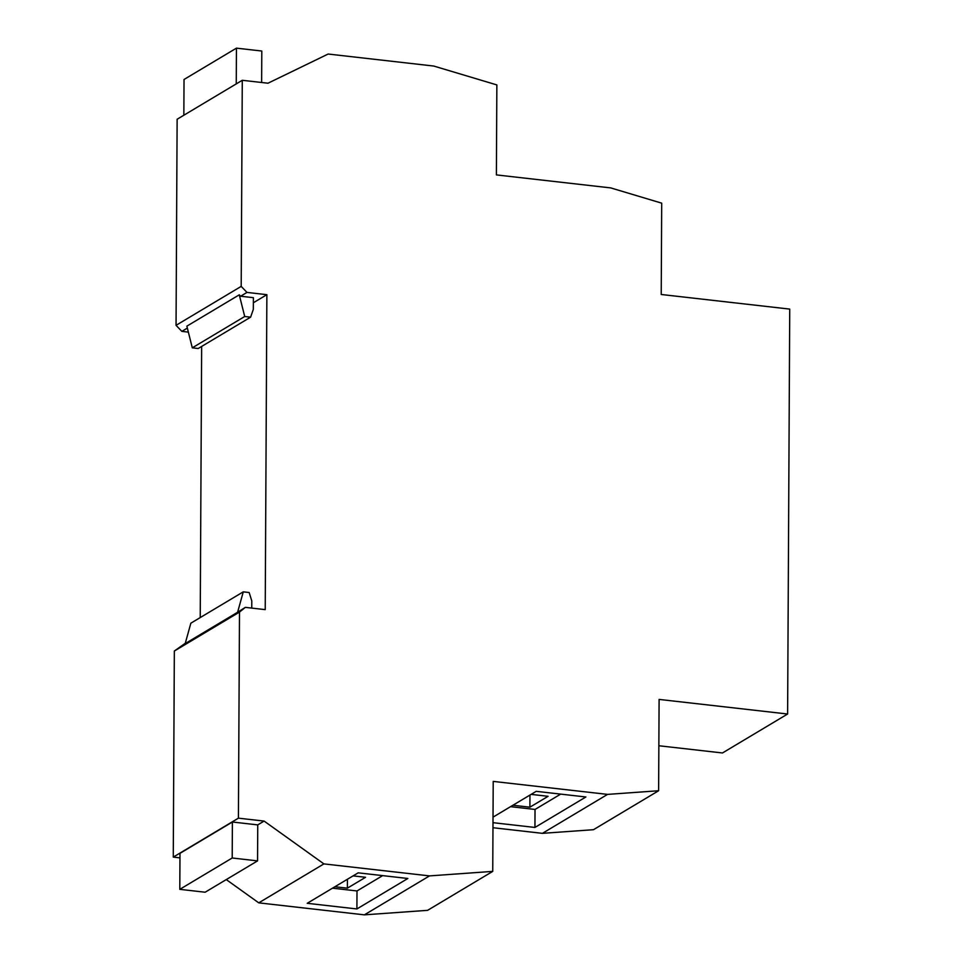 <?xml version="1.0" encoding="UTF-8"?>
<svg xmlns="http://www.w3.org/2000/svg" width="963" height="963" viewBox="0 0 963 963"><rect width="100%" height="100%" fill="white"/><g stroke="black" fill="none" stroke-linecap="round" stroke-linejoin="round"><path stroke-width="1.44" d="M658.861 745.747L722.467 752.97L787.614 714.016L659.101 699.415L658.62 790.743L607.557 794.391L493.212 781.402L492.743 871.383L429.522 875.897L323.905 863.895L264.115 821.078L238.415 818.165L239.498 612.083L245.336 607.364L265.222 609.627L266.871 294.678L253.353 302.767M492.972 827.723L542.398 833.344L593.473 829.697L658.62 790.743M323.905 863.895L258.758 902.849L364.363 914.85L427.596 910.336L492.743 871.383M560.683 794.114L535.031 809.45L510.546 806.669M531.119 794.379L548.091 796.305L529.891 807.187L512.918 805.249M542.398 833.344L607.557 794.391M493.032 817.142L536.198 791.333L585.889 796.979L534.934 827.446L492.996 822.679M382.648 875.62L356.996 890.956L332.512 888.175M353.084 875.873L365.567 877.293L347.366 888.175L334.883 886.754M364.363 914.85L429.522 875.897M356.9 908.952L307.209 903.306L358.164 872.839L407.855 878.485L356.9 908.952L356.996 890.956M237.608 612.263L185.197 643.597L190.855 623.181L243.266 591.848L237.608 612.263L245.336 607.364M243.266 591.848L249.164 592.522L251.788 600.9L251.752 608.086M240.618 296.231L253.377 297.675L253.317 309.388L250.609 317.176L244.71 316.502L192.299 347.836L186.858 326.156L239.269 294.822L240.618 296.231L246.985 292.415L241.195 286.384L176.048 325.325L181.838 331.368L187.34 328.082M181.838 331.368L188.351 332.115M246.985 292.415L266.871 294.678M176.048 325.325L177.132 119.243L242.279 80.29L267.979 83.215L328.142 54.036L433.759 66.05L496.86 84.925L496.39 174.905L610.735 187.905L661.701 203.157L661.22 294.485L789.732 309.099L787.614 714.016M242.279 80.29L241.195 286.384M258.758 902.849L226.281 879.592M185.293 643.26L174.339 651.024L173.268 857.106L179.961 857.877M201.652 346.439L200.232 617.572M174.339 651.024L239.498 612.083M173.268 857.106L238.415 818.165M179.792 889.343L232.203 857.997L257.554 860.886L205.143 892.22L179.792 889.343L179.985 853.338L232.396 822.005L257.747 824.894L264.115 821.078M183.849 115.235L184.029 79.484L236.441 48.15L261.804 51.027L261.635 82.493M236.441 48.15L236.26 83.889M232.203 857.997L232.396 822.005M257.554 860.886L257.747 824.894M244.71 316.502L239.269 294.822M192.299 347.836L198.197 348.51L250.609 317.176M347.414 879.267L347.366 888.175M535.031 809.45L534.934 827.446M529.951 795.065L529.891 807.187"/></g></svg>
